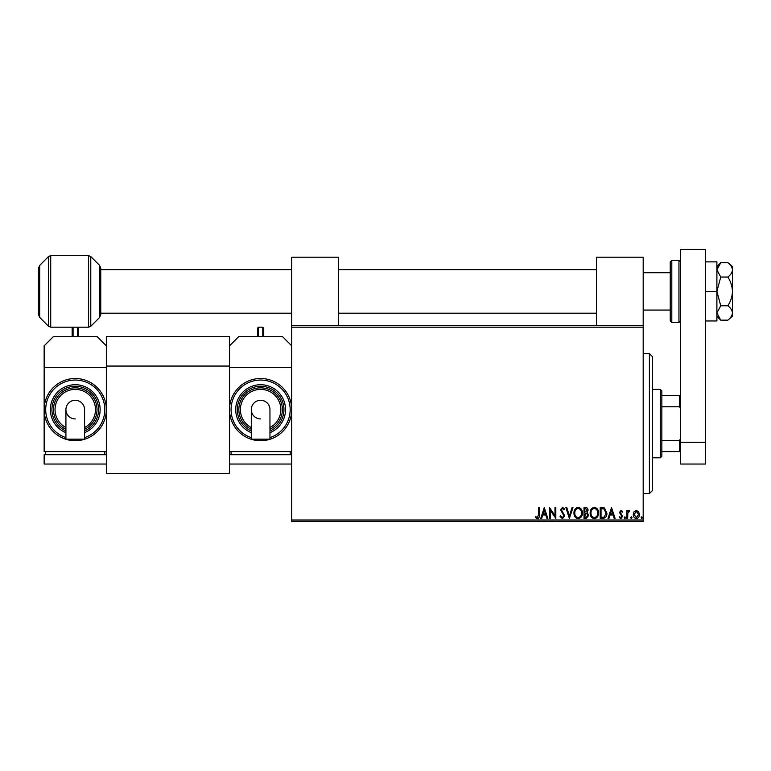 <?xml version="1.0" encoding="UTF-8"?>
<svg xmlns="http://www.w3.org/2000/svg" width="771" height="771" viewBox="0 0 771 771"><rect width="100%" height="100%" fill="white"/><g stroke="black" fill="none" stroke-linecap="round" stroke-linejoin="round"><path stroke-width="1.16" d="M291.727 520.02L643.187 520.02L643.187 521.572L291.727 521.572L291.727 325.632L643.187 325.632L643.187 327.183L291.727 327.183M634.09 511.684L636.345 510.373L638.6 511.684L639.419 514.508C639.438 516.763 638.417 518.131 636.345 518.604C634.282 518.131 633.251 516.763 633.28 514.508L634.09 511.684M626.852 518.469L626.852 510.508L627.69 510.508L627.69 511.684L629.155 510.373L629.791 510.643L629.387 511.491L627.825 513.062L627.69 518.469L626.852 518.469M621.05 510.373L622.669 511.501L622.178 512.185L621.108 511.346L620.298 512.416L622.669 516.3L620.906 518.604L619.18 517.524L619.662 516.792L620.809 517.63L621.831 516.348L619.46 512.455L621.05 510.373M602.729 518.469L600.204 518.469L600.204 507.578L604.435 507.973L606.902 513.158C607.028 516.3 605.63 518.073 602.729 518.469M584.013 518.469L584.013 507.578L585.546 507.578C587.203 507.665 588.042 508.561 588.061 510.277L587.039 512.59L588.755 515.375L586.191 518.469L584.013 518.469M569.355 518.469L565.866 507.578L566.781 507.578L569.422 515.838L572.072 507.578L572.988 507.578L569.355 518.469M550.378 518.469L549.54 518.469L549.54 507.578L554.985 515.693L554.985 507.578L555.824 507.578L555.824 518.469L550.378 510.363L550.378 518.469M538.515 514.816L538.515 507.578L539.353 507.578L539.353 514.932C539.681 516.907 539.025 518.179 537.358 518.738L535.305 517.486L535.729 516.647L537.348 517.63L538.515 514.816M643.187 520.02L643.187 327.183M544.239 507.578L547.863 518.469L546.957 518.469L545.829 514.97L542.774 514.97L541.656 518.469L540.75 518.469L544.239 507.578M562.454 518.738L560.006 516.368L560.69 515.809L562.387 517.63L563.909 515.78L560.565 509.843L562.512 507.299L564.613 509.139L563.958 509.814L562.502 508.417L561.404 509.795L564.748 515.799L562.454 518.738M573.961 513.072C573.903 509.959 575.282 508.041 578.096 507.299C580.977 507.973 582.394 509.872 582.336 513.014C582.394 516.127 580.997 518.035 578.163 518.738C575.32 518.064 573.923 516.165 573.961 513.072M590.152 513.072C590.094 509.959 591.473 508.041 594.287 507.299C597.168 507.973 598.575 509.872 598.527 513.014C598.575 516.127 597.188 518.035 594.354 518.738C591.511 518.064 590.114 516.165 590.152 513.072M611.509 507.578L615.133 518.469L614.217 518.469L613.099 514.97L610.044 514.97L608.926 518.469L608.02 518.469L611.509 507.578M624.202 517.698L624.905 516.792L625.599 517.698L624.905 518.604L624.202 517.698M630.62 517.698L631.324 516.792L632.018 517.698L631.324 518.604L630.62 517.698M641.096 517.698L641.79 516.792L642.484 517.698L641.79 518.604L641.096 517.698M545.473 513.862L544.307 510.2L543.131 513.862L545.473 513.862M581.498 513.014C581.536 510.527 580.418 508.995 578.134 508.417C575.86 509.014 574.752 510.566 574.8 513.062C574.761 515.539 575.87 517.062 578.134 517.63C580.428 517.062 581.556 515.529 581.498 513.014M585.719 508.696L584.852 508.696L584.852 512.185L587.223 510.296L585.719 508.696M585.276 513.303L584.852 517.351L585.806 517.351L587.916 515.375L586.606 513.428L585.276 513.303M597.689 513.014C597.727 510.527 596.609 508.995 594.325 508.417C592.051 509.014 590.943 510.566 590.991 513.062C590.952 515.539 592.061 517.062 594.325 517.63C596.619 517.062 597.737 515.529 597.689 513.014M601.033 508.696L601.033 517.351L604.175 517.071L606.064 513.158L603.992 508.995L601.033 508.696M612.743 513.862L611.576 510.2L610.401 513.862L612.743 513.862M638.581 514.517L636.345 511.346L634.119 514.517L636.345 517.63L638.581 514.517M670.24 291.419L670.24 261.87L671.801 260.309L671.801 322.519L670.24 320.958L670.24 272.751L643.187 272.751M39.687 317.44L38.55 314.684L38.55 268.144L39.687 265.397L39.687 317.44L48.525 326.268L48.525 256.56L50.722 255.644L50.722 327.183L48.525 326.268M291.727 269.638L100.76 269.638L100.76 268.144L100.76 314.684L99.613 317.44L99.613 265.397L100.76 268.144M106.35 336.513L229.517 336.513L229.517 473.365L106.35 473.365L106.35 336.513M229.517 366.061L106.35 366.061M717.974 266.178L716.982 268.877M727.863 262.68C730.696 264.867 732.219 267.258 732.45 269.869L732.45 266.535L727.863 262.68L720.75 262.68L716.895 269.869L720.75 277.049L727.863 277.049C730.696 281.444 732.228 286.234 732.45 291.419C732.228 296.604 730.696 301.394 727.863 305.779L720.75 305.779L716.895 291.419L720.75 277.049M727.863 305.779C730.696 307.966 732.219 310.356 732.45 312.959L732.45 269.869C732.228 272.462 730.706 274.852 727.863 277.049M727.863 320.148L732.45 316.293L732.45 312.959C732.228 315.551 730.706 317.951 727.863 320.148L720.75 320.148L716.895 312.959L720.75 305.779M716.895 312.959L716.982 313.951M705.388 320.958L716.895 320.958L716.895 261.87L705.388 261.87M705.388 291.419L716.895 291.419M680.504 464.036L680.504 249.428L705.388 249.428L705.388 464.036L680.504 464.036M680.504 442.265L705.388 442.265M260.627 400.274A9.329 9.329 0 0 1 269.956 409.603A9.329 9.329 0 0 0 260.627 400.274A9.329 9.329 0 0 0 251.288 409.603A9.329 9.329 0 0 1 260.627 400.274A9.329 9.329 0 0 0 251.288 409.603A9.329 9.329 0 0 0 260.627 418.932M251.288 409.603L251.288 439.171L269.956 439.171L269.956 409.603M260.627 378.503A31.1 31.1 0 0 1 291.727 409.603A31.1 31.1 0 0 1 260.627 440.704A31.1 31.1 0 0 1 229.517 409.603A31.1 31.1 0 0 1 260.627 378.503A31.1 31.1 0 0 0 229.517 409.603A31.1 31.1 0 0 0 260.627 440.704M260.627 384.719A24.884 24.884 0 0 0 251.288 432.676A24.884 24.884 0 0 1 260.627 384.719A24.884 24.884 0 0 1 269.956 432.676M260.627 387.832A21.771 21.771 0 0 0 251.288 429.274A21.771 21.771 0 0 1 260.627 387.832A21.771 21.771 0 0 1 269.956 429.274M291.727 367.613L229.517 367.613L229.517 451.594L291.727 451.594M291.727 345.842L282.398 336.513L238.856 336.513L229.517 345.842M290.166 454.707L290.166 451.594M231.078 454.707L231.078 451.594M291.727 454.707L229.517 454.707L229.517 464.036L291.727 464.036M257.514 336.513L257.514 328.118L257.514 336.513M262.795 336.513L262.795 327.183L263.73 328.118L263.73 336.513M643.187 325.632L643.187 257.206L596.532 257.206L596.532 325.632M75.25 400.274A9.329 9.329 0 0 1 84.579 409.603A9.329 9.329 0 0 0 75.25 400.274A9.329 9.329 0 0 0 65.921 409.603A9.329 9.329 0 0 1 75.25 400.274M75.25 418.932A9.329 9.329 0 0 1 65.921 409.603L65.921 439.171L84.579 439.171L84.579 409.603M75.25 378.503A31.1 31.1 0 0 0 44.149 409.603A31.1 31.1 0 0 0 75.25 440.704A31.1 31.1 0 0 1 44.149 409.603A31.1 31.1 0 0 1 75.25 378.503A31.1 31.1 0 0 1 106.35 409.603A31.1 31.1 0 0 1 75.25 440.704A31.1 31.1 0 0 0 106.35 409.603L106.35 451.594L44.149 451.594L44.149 367.613L106.35 367.613L106.35 409.603M75.25 384.719A24.884 24.884 0 0 0 65.921 432.676A24.884 24.884 0 0 1 75.25 384.719A24.884 24.884 0 0 1 84.579 432.676M75.25 387.832A21.771 21.771 0 0 0 65.921 429.274A21.771 21.771 0 0 1 75.25 387.832A21.771 21.771 0 0 1 84.579 429.274M106.35 345.842L97.021 336.513L53.478 336.513L44.149 345.842L44.149 367.613M104.798 454.707L104.798 451.594M45.701 454.707L45.701 451.594M106.35 464.036L106.35 454.707L44.149 454.707L44.149 464.036L106.35 464.036M72.137 336.513L72.137 328.118L72.137 336.513M78.363 336.513L78.363 328.118L78.363 336.513M338.382 325.632L338.382 257.206L291.727 257.206L291.727 325.632M649.404 353.619L652.517 356.732L652.517 490.472L649.404 493.585L649.404 353.619L643.187 353.619M660.294 389.384L661.846 390.945L661.846 456.259L660.294 457.81L660.294 389.384L652.517 389.384M661.846 395.61L680.504 395.61M661.846 440.424L679.579 440.424L680.504 438.526M680.504 408.669L679.579 406.78L679.579 395.61M661.846 406.78L679.579 406.78M680.504 451.594L679.579 451.594L679.579 440.424M661.846 451.594L679.579 451.594M671.801 322.519L678.952 322.519L678.952 260.309L680.504 261.87M50.722 327.183L88.578 327.183L88.578 255.644L90.776 256.56L90.776 326.268L99.613 317.44M269.956 437.639A29.549 29.549 0 0 0 260.627 380.055A29.549 29.549 0 0 0 251.288 437.639M269.956 430.979A23.323 23.323 0 0 0 260.627 386.281A23.323 23.323 0 0 0 251.288 430.979M269.956 427.539A20.219 20.219 0 0 0 260.627 389.384A20.219 20.219 0 0 0 251.288 427.539M262.795 327.183L258.449 327.183L258.449 336.513M84.579 437.639A29.549 29.549 0 0 0 75.25 380.055A29.549 29.549 0 0 0 65.921 437.639M84.579 430.979A23.323 23.323 0 0 0 75.25 386.281A23.323 23.323 0 0 0 65.921 430.979M84.579 427.539A20.219 20.219 0 0 0 75.25 389.384A20.219 20.219 0 0 0 65.921 427.539M77.428 336.513L77.428 327.183L73.072 327.183L73.072 336.513M338.382 269.638L596.532 269.638M100.76 313.19L291.727 313.19M338.382 313.19L596.532 313.19M670.24 310.077L643.187 310.077M678.952 260.309L671.801 260.309M678.952 322.519L680.504 320.958M99.613 265.397L90.776 256.56M39.687 265.397L48.525 256.56M88.578 255.644L50.722 255.644M88.578 327.183L90.776 326.268M716.895 316.293L720.75 320.148M716.895 266.535L720.75 262.68M258.449 327.183L257.514 328.118M73.072 327.183L72.137 328.118M77.428 327.183L78.363 328.118M649.404 493.585L643.187 493.585M660.294 457.81L652.517 457.81"/></g></svg>
